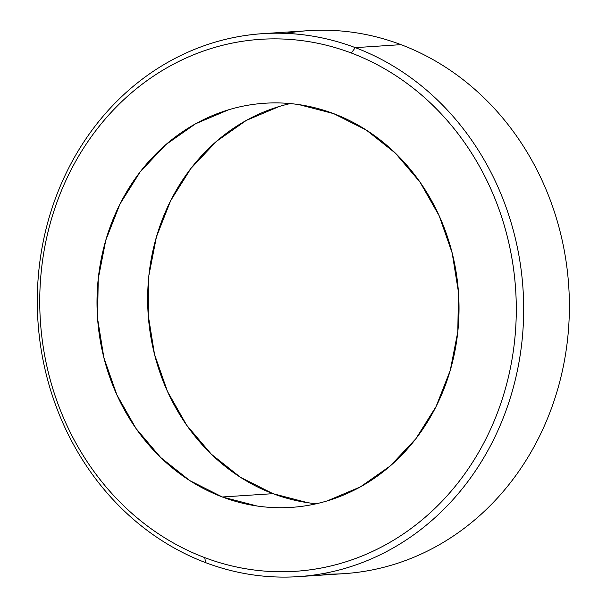 <?xml version="1.0" encoding="UTF-8"?>
<svg xmlns="http://www.w3.org/2000/svg" width="607" height="607" viewBox="0 0 607 607"><rect width="100%" height="100%" fill="white"/><g stroke="black" fill="none" stroke-linecap="round" stroke-linejoin="round"><path stroke-width="0.91" d="M298.227 576.65L343.934 573.661A272.08 243.066 -93.7 0 0 567.644 338.645A272.08 243.066 -93.7 0 0 401.007 44.652L355.3 47.642L351.316 53.014A266.564 238.141 86.3 0 1 504.736 390.999A266.564 238.141 86.3 0 1 204.718 557.613L205.674 562.666A272.08 243.066 -93.7 0 0 511.891 392.608A272.08 243.066 -93.7 0 0 355.3 47.642A272.08 243.066 86.3 0 1 521.937 341.635A272.08 243.066 86.3 0 1 298.227 576.65A272.08 243.066 86.3 0 1 205.674 562.666A272.08 243.066 86.3 0 1 39.038 268.673A272.08 243.066 86.3 0 1 262.748 33.651A272.08 243.066 86.3 0 1 355.3 47.642L401.007 44.652A272.08 243.066 86.3 0 1 566.005 351.316A272.08 243.066 86.3 0 1 321.004 573.949M222.329 496.981A202.51 180.916 86.3 0 1 98.304 278.158A202.51 180.916 86.3 0 1 264.811 103.236A202.51 180.916 86.3 0 1 333.698 113.646L366.233 130.027L395.377 153.146L420.006 182.115L439.18 215.811L452.162 252.952L458.452 292.104L457.807 331.763L450.25 370.407L436.076 406.553L415.833 438.8L390.286 465.926L360.429 486.875L327.401 500.843C315.966 504.28 304.327 506.435 292.483 507.3C280.631 508.173 268.81 507.733 257.004 505.995L222.329 496.981L189.801 480.6L160.658 457.481L136.029 428.512L116.855 394.816L103.873 357.675L97.583 318.523L98.228 278.863L105.785 240.22L119.958 204.073L140.202 171.827L165.749 144.701L195.606 123.752L228.627 109.784C240.061 106.346 251.7 104.192 263.552 103.327C275.396 102.454 287.225 102.894 299.031 104.632L333.698 113.646A202.51 180.916 86.3 0 1 457.731 332.469A202.51 180.916 86.3 0 1 291.223 507.391A202.51 180.916 86.3 0 1 222.329 496.981L272.983 493.673L222.329 496.981M290.267 103.577A202.51 180.916 -93.7 0 0 147.873 289.023A202.51 180.916 -93.7 0 0 272.983 493.673L240.448 477.292L211.304 454.173L186.675 425.204L167.502 391.507L154.519 354.367L148.229 315.208L148.874 275.548L156.431 236.905L170.605 200.765L190.848 168.518L216.395 141.393L246.252 120.444L279.281 106.475M351.316 53.014C336.43 47.392 321.217 43.431 305.678 41.147C290.138 38.863 274.569 38.287 258.977 39.432C243.384 40.57 228.057 43.401 213.004 47.93C197.958 52.452 183.466 58.583 169.535 66.322C155.604 74.054 142.501 83.25 130.232 93.895C117.963 104.548 106.749 116.445 96.612 129.595C86.467 142.751 77.582 156.902 69.957 172.054C62.331 187.199 56.11 203.057 51.299 219.628C46.489 236.191 43.173 253.149 41.359 270.494C39.538 287.839 39.258 305.238 40.51 322.696C41.754 340.155 44.516 357.333 48.788 374.238C53.052 391.136 58.75 407.434 65.875 423.125C72.999 438.815 81.406 453.604 91.111 467.489C100.815 481.366 111.627 494.075 123.54 505.616C135.444 517.156 148.237 527.293 161.894 536.049C175.56 544.798 189.832 551.983 204.718 557.613C219.605 563.235 234.818 567.196 250.357 569.48C265.896 571.764 281.458 572.34 297.058 571.195C312.651 570.056 327.977 567.226 343.023 562.697C358.077 558.174 372.569 552.044 386.5 544.304C400.43 536.573 413.526 527.377 425.803 516.732C438.072 506.079 449.279 494.181 459.423 481.032C469.568 467.876 478.453 453.725 486.078 438.573C493.703 423.428 499.918 407.57 504.736 390.999C509.546 374.436 512.862 357.477 514.675 340.132C516.489 322.787 516.777 305.389 515.525 287.93C514.273 270.472 511.519 253.294 507.247 236.389C502.975 219.491 497.285 203.193 490.16 187.502C483.035 171.811 474.621 157.023 464.916 143.138C455.212 129.261 444.407 116.552 432.495 105.011C420.583 93.47 407.798 83.334 394.14 74.578C380.475 65.829 366.203 58.644 351.316 53.014L355.3 47.642A272.08 243.066 -93.7 0 0 49.084 217.693A272.08 243.066 -93.7 0 0 205.674 562.666L204.718 557.613A266.564 238.141 86.3 0 1 51.299 219.628A266.564 238.141 86.3 0 1 351.316 53.014M307.65 502.687L272.983 493.673A202.51 180.916 -93.7 0 0 316.414 503.734M285.677 33.37A272.08 243.066 86.3 0 1 401.007 44.652A272.08 243.066 -93.7 0 0 308.455 30.669L262.748 33.651"/></g></svg>
